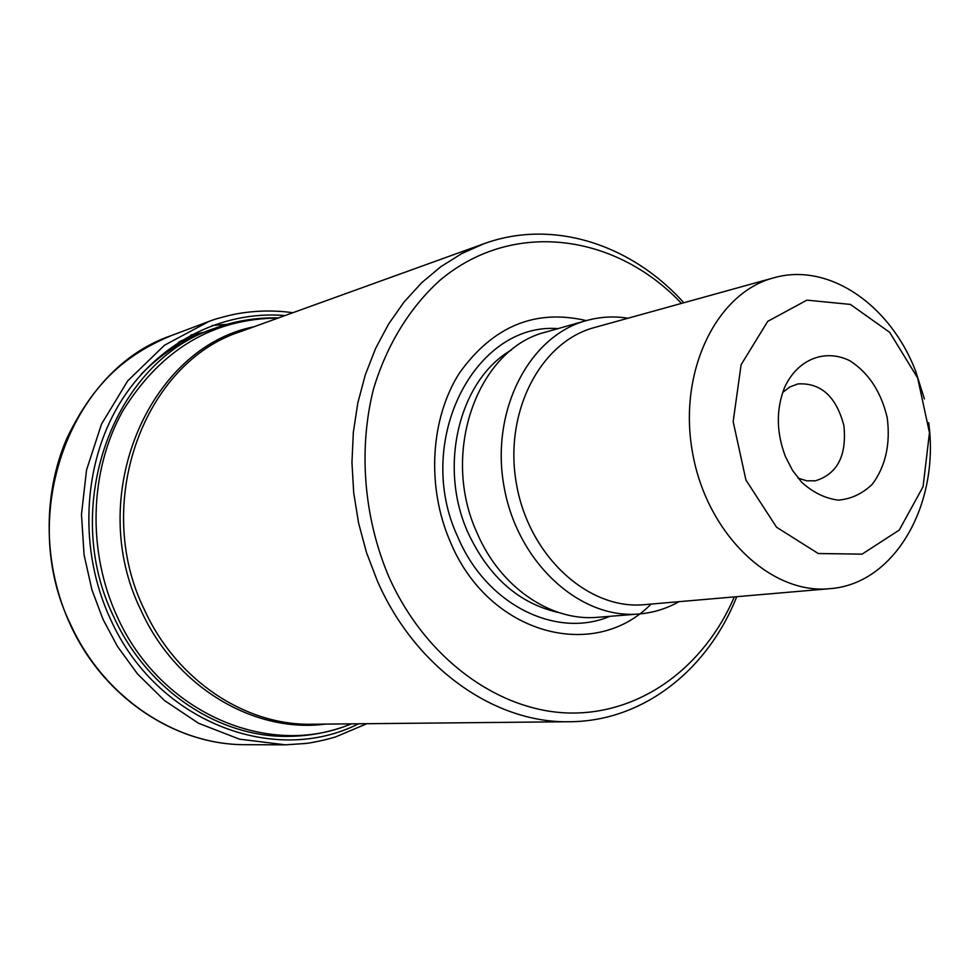 <?xml version="1.0" encoding="UTF-8"?>
<svg xmlns="http://www.w3.org/2000/svg" width="979" height="979" viewBox="0 0 979 979"><rect width="100%" height="100%" fill="white"/><g stroke="black" fill="none" stroke-linecap="round" stroke-linejoin="round"><path stroke-width="1.47" d="M681.47 303.404C615.95 233.761 512.763 219.063 440.036 280.214C409.944 307.32 386.827 344.73 373.55 388.859C358.265 448.994 363.686 517.23 388.687 576.398C425.119 658.598 498.886 711.757 569.986 713.03C641.269 714.168 704.427 666.711 734.311 596.909M651.059 604.08C594.118 662.293 488.643 634.502 450.389 542.011C426.306 486.869 430.283 418.645 459.481 372.975C493.024 326.166 535.28 308.715 586.286 320.61M736.722 596.7C707.866 669.807 643.338 721.327 569.766 721.731C495.056 723.542 415.218 668.021 377.294 580.804L366.476 552.499L358.571 522.994L353.7 492.78L351.95 462.345L353.346 432.204L357.837 402.834L365.338 374.724L375.667 348.291L388.663 323.951L404.046 302.034L421.557 282.858L440.893 266.655L461.721 253.598L483.712 243.82C552.805 218.525 631.247 244.297 683.807 302.756M628.029 318.212C613.882 315.997 599.956 316.804 586.237 320.622L546.478 331.893C478.021 348.01 439.804 452.322 477.054 532.906C500.208 587.486 551.079 621.775 597.863 617.284L639.054 613.98C653.25 612.781 666.577 608.681 679.059 601.657M785.427 456.544C776.261 432.449 775.98 409.418 784.571 387.439C797.604 359.036 825.346 348.291 850.2 360.933C868.887 373.183 881.235 392.163 887.243 417.862C890.572 444.05 885.616 466.151 872.387 484.14C862.511 493.697 851.155 499.033 838.305 500.134C825.224 498.482 812.998 492.498 801.63 482.194L792.537 470.422L785.427 456.544M917.653 377.955L889.666 332.322L850.384 304.408L806.904 300.149L767.72 321.357L741.115 364.69L733.161 421.619L745.925 480.016L776.58 527.253L818.273 553.527L862.071 554.151L899.273 530.043L923.062 486.722L929.475 432.73L917.653 377.955M924.396 398.906L915.646 371.151C890.266 304.726 828.442 261.882 773.618 277.865C716.285 292.819 677.688 372.093 692.581 452.91C706.814 533.849 770.632 594.681 829.58 588.697C894.879 584.279 939.901 504.136 928.679 422.671M773.618 277.865L594.498 327.512C540.188 341.769 503.328 412.893 516.557 484.605C529.174 556.427 588.514 610.223 644.39 604.655L829.58 588.697M586.237 320.622C528.966 336.017 490.112 411.119 504.075 486.857C517.401 562.705 580.021 619.536 639.054 613.98M798.093 478.156L806.72 480.799L815.348 480.824C837.363 474.056 846.884 455.676 843.91 425.669C836.237 396.507 820.904 382.593 797.909 383.927L789.82 386.974L782.662 392.444M190.929 335.014L203.62 332.395M71.075 625.483C16.288 515.297 70.304 370.025 170.921 335.724C129.803 353.26 95.428 378.383 66.56 439.033C42.06 496.28 43.443 567.061 70.659 625.434C103.896 697.758 175.082 744.701 244.566 744.689C175.437 744.713 104.349 697.892 71.075 625.483M212.1 325.493L226.834 324.367M366.892 723.701L335.467 736.979C319.289 741.764 305.754 743.563 305.228 743.514L285.391 744.823L239.488 739.169L198.504 723.248L164.374 700.426L137.525 673.944L117.431 646.36L103.04 619.389L91.953 589.896L84.072 554.86L81.477 514.464L86.544 469.981L101.522 424.066L127.711 380.855L164.533 345.208L209.151 321.345L170.554 335.87M358.559 723.787C274.377 766.471 156.493 722.086 110.456 619.107C78.553 550.479 82.42 465.417 119.132 404.327C155.991 343.237 221.413 310.221 285.048 315.556M278.097 318.065C212.639 318.603 160.886 349.552 122.816 410.899C89.444 470.483 86.911 551.275 117.272 616.746C160.666 713.654 269.36 758.823 351.155 723.86M325.42 724.117C254.393 733.455 175.816 687.478 140.976 610.284C84.671 496.353 148.747 347.582 253.891 326.802M351.461 723.86C331.012 732.121 309.584 736.294 287.177 736.367C218.488 737.187 147.266 690.33 114.041 617.431C59.462 506.877 113.699 361.435 213.765 328.65L205.676 331.673C181.592 340.68 160.103 354.875 141.209 374.272M206.581 331.33L178.423 342.369M141.735 373.697C161.058 354.043 183.024 339.799 207.646 330.951M178.521 342.307L191.627 336.727M483.712 243.82L241.054 331.44C144.439 361.949 91.757 502.545 144.317 609.562C176.404 680.393 245.496 725.733 311.787 724.24L569.766 721.731M558.03 328.626C474.644 322.018 413.065 441.823 457.878 537.141C486.355 604.9 556.292 639.103 609.819 616.329M511.589 349.882C459.42 379.571 437.723 466.261 468.109 532.906C488.876 577.133 519.127 603.7 558.887 612.597M285.403 744.823L244.163 744.689M209.151 321.345L211.231 320.61M211.856 320.402L215.331 319.166C216.959 318.664 231.521 314.492 240.234 313.256C257.783 310.465 275.332 310.282 292.892 312.717M180.295 341.181L194.307 335.736M278.379 317.955C256.339 317.343 234.801 320.916 213.765 328.65"/></g></svg>
